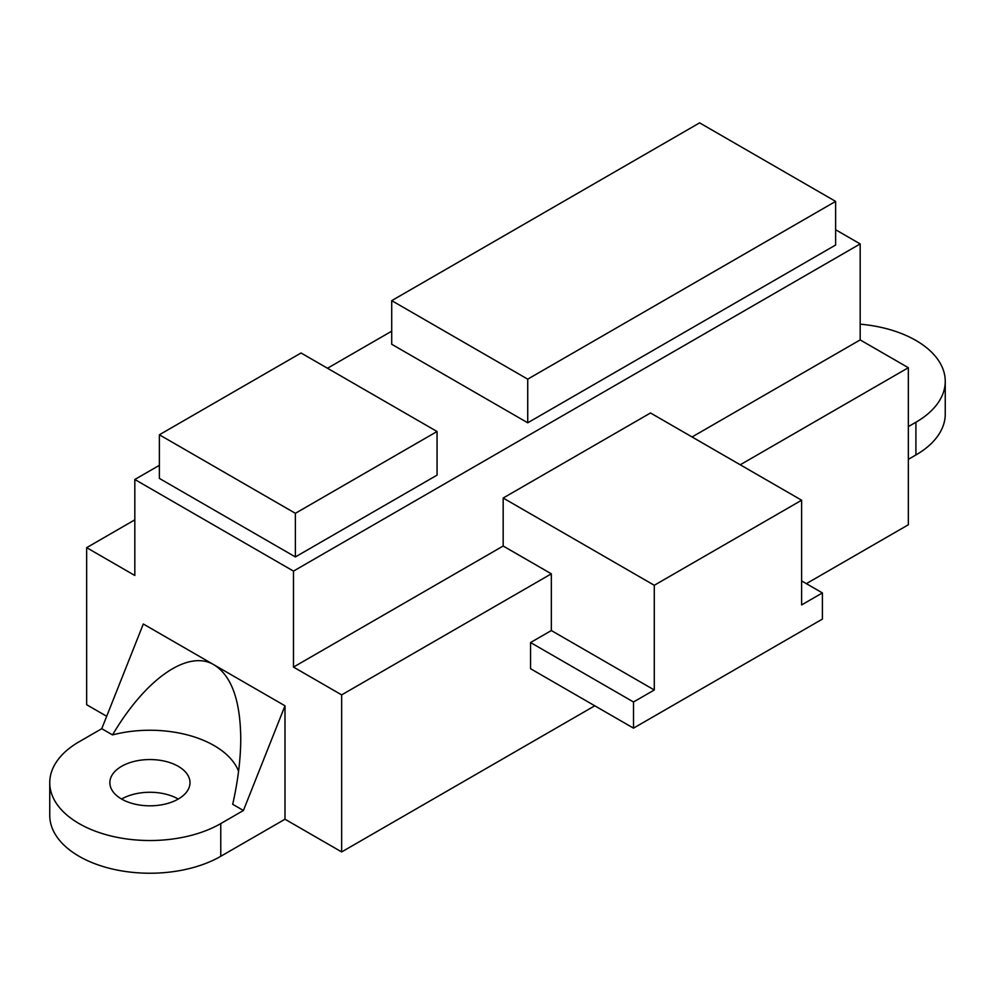 <?xml version="1.0" encoding="UTF-8"?>
<svg xmlns="http://www.w3.org/2000/svg" width="995" height="995" viewBox="0 0 995 995"><rect width="100%" height="100%" fill="white"/><g stroke="black" fill="none" stroke-linecap="round" stroke-linejoin="round"><path stroke-width="1.49" d="M860.178 324.171A100.184 57.834 180 0 1 945.25 381.346L945.25 414.069A100.184 57.834 0 0 1 915.91 454.964L908.348 459.329M945.25 381.346A100.184 57.834 180 0 1 915.91 422.241L908.348 426.606M134.822 519.85L86.652 547.66L86.652 704.709L106.689 716.276M220.766 823.586A100.184 57.834 180 0 1 111.589 836.123A100.184 57.834 180 0 1 49.75 782.679L49.75 815.402A100.184 57.834 0 0 0 111.589 868.834A100.184 57.834 0 0 0 220.766 856.297L220.766 823.586L243.427 810.49L284.993 705.791L284.993 819.221L220.766 856.297M594.786 705.791L341.658 851.931L284.993 819.221M692.06 436.967L860.178 339.904L908.348 367.715L908.348 524.763L806.348 583.655M178.267 799.047A40.074 23.134 0 0 0 121.589 799.047A40.074 23.134 0 0 0 165.257 804.059A40.074 23.134 0 0 0 189.995 782.679A40.074 23.134 0 0 0 189.597 779.408A40.074 23.134 0 0 0 155.593 759.782A40.074 23.134 0 0 0 109.86 782.679A40.074 23.134 0 0 0 121.589 799.047M908.348 367.715L740.23 464.777M633.504 728.153L822.405 619.089L822.405 592.92L801.622 604.91L801.622 500.224L650.506 412.975L503.171 498.035L654.287 585.284L654.287 689.983L633.504 701.985L633.504 728.153L530.559 668.715L530.559 642.546L551.342 630.544L551.342 573.829L341.658 694.883L341.658 851.931M49.75 782.679A100.184 57.834 180 0 1 79.09 741.785L101.764 728.701L143.317 624.002L214.149 664.896C231.487 675.792 240.355 700.331 240.753 738.514C240.715 758.75 238.029 780.677 232.693 804.296L243.427 810.49M551.342 573.829L503.171 546.019L293.488 667.085L341.658 694.883M503.171 498.035L503.171 546.019M551.342 630.544L654.287 689.983M530.559 642.546L633.504 701.985M801.622 580.918L822.405 592.92M86.652 547.66L134.822 575.471L134.822 479.49L159.374 465.324M101.764 728.701L112.51 734.907C146.004 678.291 188.304 649.163 214.149 664.896L284.993 705.791M860.178 339.904L860.178 243.924L293.488 571.105L134.822 479.49M293.488 667.085L293.488 571.105M801.622 500.224L654.287 585.284M327.492 368.249L391.719 331.173M238.576 771.262A90.831 52.436 0 0 0 112.51 734.907M835.626 229.745L860.178 243.924M835.626 201.4L835.626 245.019L527.723 422.788L391.719 344.258L391.719 300.639L699.622 122.87L835.626 201.4L527.723 379.157L391.719 300.639M437.054 431.507L437.054 475.137L295.378 556.926L159.374 478.408L159.374 434.778L301.05 352.989L437.054 431.507L295.378 513.308L159.374 434.778M527.723 422.788L527.723 379.157M295.378 556.926L295.378 513.308M915.91 454.964L915.91 422.241"/></g></svg>
